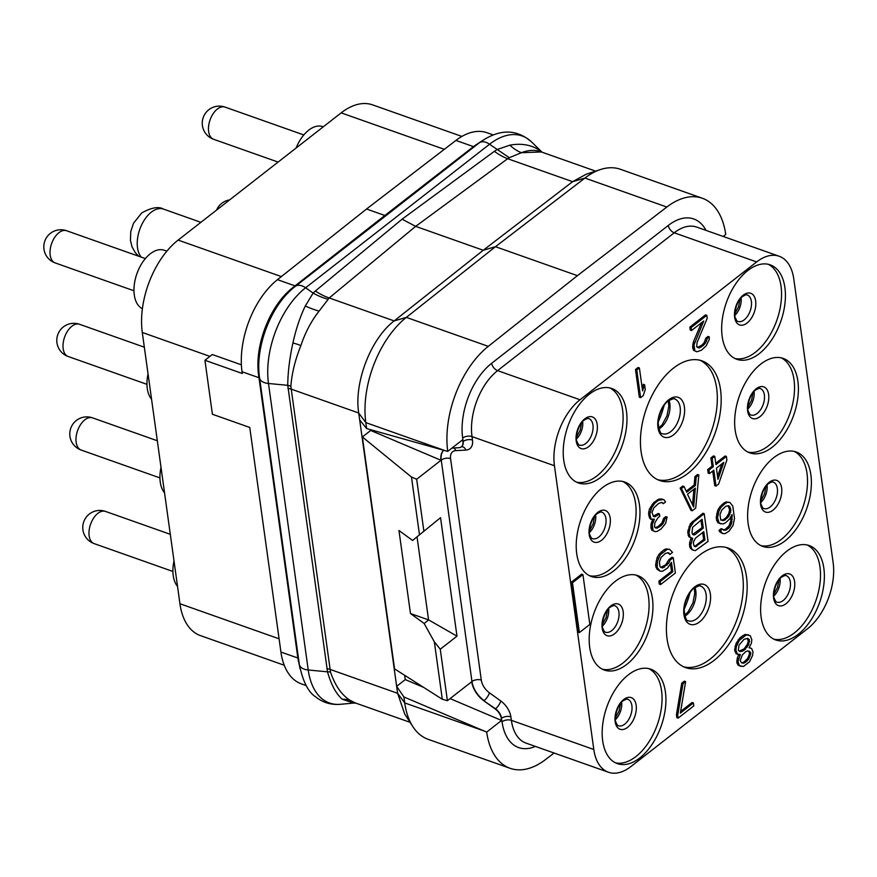 <?xml version="1.0" encoding="UTF-8"?>
<svg xmlns="http://www.w3.org/2000/svg" width="877" height="877" viewBox="0 0 877 877"><rect width="100%" height="100%" fill="white"/><g stroke="black" fill="none" stroke-linecap="round" stroke-linejoin="round"><path stroke-width="1.32" d="M241.394 364.821L212.289 354.527L204.922 360.272L212.409 414.251L249.759 427.461L280.925 652.039L297.851 658.013L300.077 668.789M306.183 685.573L301.436 683.896A70.127 40.32 -70.5 0 1 280.925 652.039M481.659 141.076L473.459 146.623L455.919 140.419A70.127 40.32 -70.5 0 1 486.976 132.734L493.038 134.872M455.919 140.419L366.553 209.011L277.472 279.664A70.127 40.32 -70.5 0 0 242.03 371.738L242.271 373.481L204.922 360.272M284.236 665.237L200.46 635.617A70.127 40.32 -70.5 0 1 179.938 603.749L142.293 332.471A70.127 40.32 -70.5 0 1 178.13 240.09L341.164 112.859A70.127 40.32 -70.5 0 1 372.615 104.878L461.872 136.428M366.553 209.011L384.85 215.479L292.337 287.996C269.765 305.711 254.505 345.395 258.551 374.698L297.851 658.013A3.344 1.831 172.1 0 1 298.487 658.342M474.249 146.766A3.344 2.061 -127.8 0 1 473.459 146.623L384.839 215.479L386.669 215.194M450.076 698.607L501.578 720.456L486.68 732.087A80.147 46.086 109.5 0 0 510.107 768.307L428.173 739.333A80.147 46.086 -70.5 0 1 412.848 726.605L404.714 714.021L397.61 693.29L359.691 419.962L366.663 428.59L365.83 422.626A80.147 46.086 -70.5 0 1 406.347 317.386L495.483 246.7L584.893 178.064L572.604 181.682L507.651 158.715L509.318 157.707L489.552 144.245A13.363 8.123 -128 0 0 479.248 142.863C498.629 128.842 516.016 128.491 531.396 141.8A72.659 41.778 109.5 0 0 489.552 144.245L305.602 287.777A72.659 41.778 109.5 0 0 268.483 383.49L308.233 669.995A72.659 41.778 109.5 0 0 340.375 704.297L353.617 703.08L342.37 699.298C336.187 694.102 331.232 684.948 327.505 671.826L287.744 385.321C287.864 372.418 289.585 358.287 292.929 342.94C295.933 329.226 300.044 316.915 305.284 306.018A45.472 15.03 29.2 0 0 319.075 311.116A70.127 40.32 109.5 0 0 300.888 345.582C305.251 332.482 311.313 320.993 319.064 311.138A70.127 40.32 -70.5 0 1 319.075 311.116L329.215 297.95A50.088 30.892 50.4 0 1 315.369 290.989L402.083 219.184L415.654 226.365L483.249 250.263L572.604 181.682L586.231 174.227L600.471 169.546A80.147 46.086 -70.5 0 1 620.39 169.272L702.324 198.246A80.147 46.086 109.5 0 0 666.827 207.038L577.406 275.663L488.27 346.36A80.147 46.086 109.5 0 0 447.73 451.392L462.628 439.772L462.903 441.712A10.02 6.095 -128 0 1 461.335 446.875A10.02 6.095 -128 0 1 458.978 447.708L451.951 448.103M595.615 171.136L540.813 151.765A70.127 40.32 109.5 0 0 521.409 152.708L521.409 152.708A70.127 40.32 109.5 0 0 521.398 152.708L521.398 152.708A47.27 35.168 83.3 0 1 509.888 145.154C522.045 142.984 532.328 145.001 540.736 151.195L541.953 152.17M509.318 157.707L521.398 152.708M359.691 419.962L358.715 413.001C353.837 382.591 370.785 338.588 394.168 320.916L483.249 250.263L495.483 246.7L577.406 275.663M355.755 703.102L350.12 700.361A70.127 40.32 109.5 0 1 350.109 700.35C341.668 695.022 335.135 685.606 330.497 672.089L290.857 386.373C291.811 373.416 295.154 359.822 300.888 345.593A70.127 40.32 109.5 0 0 300.888 345.593A25.411 7.729 9.8 0 0 292.929 342.94M350.12 700.361A70.127 40.32 109.5 0 0 355.284 702.937L410.074 722.308M350.109 700.361A25.411 18.033 -32.2 0 0 342.37 699.298M305.284 306.018L313.133 293.093L305.602 287.777A13.363 8.123 -128 0 0 295.308 286.406C271.212 304.527 254.779 346.897 259.581 377.954L299.331 664.459A13.363 7.312 172.1 0 0 308.233 669.995L327.505 671.826A10.118 4.582 -13.6 0 1 330.497 672.089M327.965 299.2A49.923 30.552 41.9 0 1 313.133 293.093L315.369 290.989M488.27 346.36L406.347 317.386L394.168 320.916L329.215 297.95L415.654 226.365L507.651 158.715A50.088 29.993 53.7 0 1 494.365 151.326L497.062 149.55L509.888 145.154M541.723 152.083L540.736 151.195M521.409 152.708L541.361 151.962M510.107 768.307A80.147 46.086 109.5 0 0 545.604 759.515L554.067 753.014M412.848 726.605A80.147 46.086 -70.5 0 1 404.725 702.916L403.902 696.963L484.038 730.958L404.725 702.916L397.61 693.29L329.873 669.337A10.02 5.481 -7.9 0 0 326.847 668.702M423.701 687.415L405.273 679.598L396.645 686.329L403.902 696.963M486.68 732.087L484.038 730.958M405.273 679.598L404.681 675.301M608.463 772.242A50.088 28.798 109.5 0 0 630.925 766.542L807.553 628.721A50.088 28.798 109.5 0 0 833.15 562.727L793.784 278.996A50.088 28.798 109.5 0 0 779.127 256.237A50.088 28.798 109.5 0 0 756.665 261.938L580.037 399.769A50.088 28.798 109.5 0 0 554.439 465.753L593.806 749.484A50.088 28.798 109.5 0 0 608.463 772.242L526.036 743.104A50.088 28.798 -70.5 0 1 511.379 720.346L510.896 716.882A16.696 10.151 -128 0 0 500.778 700.986L489.399 692.797A13.363 8.123 52 0 1 481.298 680.092A6.676 3.661 -7.9 0 0 471.969 681.528L447.402 700.701L442.304 699.265L394.562 668.866L362.376 436.954L370.708 430.464L370.598 429.697M471.705 681.736A20.039 12.179 -128 0 0 483.852 700.8L495.231 708.989A10.02 6.095 -128 0 1 501.304 718.526L501.578 720.456M447.402 700.701L440.265 649.21L456.983 636.165L440.539 517.682L412.607 540.429L398.958 530.497L410.48 613.538L424.128 623.47L428.667 619.929L410.48 613.538M442.304 699.265L434.345 641.854L424.128 623.47M362.376 436.954L411.466 477.033L416.674 479.248L440.978 460.282L370.708 430.464M419.436 534.444L411.466 477.033M412.607 540.429L440.539 517.682M423.821 530.738L416.674 479.248M443.729 450.274A20.039 12.179 -128 0 0 440.978 460.282L441.241 460.085A20.039 12.179 52 0 1 443.762 450.274M366.663 428.59L447.73 451.392M723.185 236.461L725.739 234.466A80.147 46.086 109.5 0 0 702.324 198.246M747.785 270.555A50.088 28.798 109.5 0 0 722.209 320.039A50.088 28.798 109.5 0 0 736.844 359.307A50.088 28.798 109.5 0 0 759.307 353.595A50.088 28.798 109.5 0 0 784.882 304.122A50.088 28.798 109.5 0 0 770.236 264.854A50.088 28.798 109.5 0 0 747.785 270.555M760.765 364.119A50.088 28.798 109.5 0 0 735.189 413.604A50.088 28.798 109.5 0 0 749.824 452.872A50.088 28.798 109.5 0 0 772.286 447.16A50.088 28.798 109.5 0 0 797.862 397.676A50.088 28.798 109.5 0 0 783.227 358.408A50.088 28.798 109.5 0 0 760.765 364.119M773.744 457.684A50.088 28.798 109.5 0 0 748.169 507.169A50.088 28.798 109.5 0 0 762.815 546.437A50.088 28.798 109.5 0 0 785.266 540.725A50.088 28.798 109.5 0 0 810.841 491.241A50.088 28.798 109.5 0 0 796.206 451.973A50.088 28.798 109.5 0 0 773.744 457.684M786.735 551.249A50.088 28.798 109.5 0 0 761.159 600.723A50.088 28.798 109.5 0 0 775.794 639.991A50.088 28.798 109.5 0 0 798.256 634.29A50.088 28.798 109.5 0 0 823.832 584.806A50.088 28.798 109.5 0 0 809.186 545.538A50.088 28.798 109.5 0 0 786.735 551.249M628.283 674.884A50.088 28.798 109.5 0 0 602.707 724.358A50.088 28.798 109.5 0 0 617.353 763.626A50.088 28.798 109.5 0 0 639.804 757.925A50.088 28.798 109.5 0 0 665.38 708.441A50.088 28.798 109.5 0 0 650.745 669.173A50.088 28.798 109.5 0 0 628.283 674.884M615.303 581.319A50.088 28.798 109.5 0 0 589.728 630.804A50.088 28.798 109.5 0 0 604.363 670.072A50.088 28.798 109.5 0 0 626.825 664.36A50.088 28.798 109.5 0 0 652.4 614.876A50.088 28.798 109.5 0 0 637.765 575.608A50.088 28.798 109.5 0 0 615.303 581.319M602.324 487.755A50.088 28.798 109.5 0 0 576.748 537.239A50.088 28.798 109.5 0 0 591.383 576.507A50.088 28.798 109.5 0 0 613.845 570.795A50.088 28.798 109.5 0 0 639.421 521.311A50.088 28.798 109.5 0 0 624.775 482.043A50.088 28.798 109.5 0 0 602.324 487.755M589.333 394.19A50.088 28.798 109.5 0 0 563.758 443.674A50.088 28.798 109.5 0 0 578.403 482.942A50.088 28.798 109.5 0 0 600.855 477.231A50.088 28.798 109.5 0 0 626.43 427.757A50.088 28.798 109.5 0 0 611.795 388.489A50.088 28.798 109.5 0 0 589.333 394.19M673.514 368.088A63.451 36.483 109.5 0 0 641.12 430.76A63.451 36.483 109.5 0 0 659.657 480.497A63.451 36.483 109.5 0 0 688.105 473.273A63.451 36.483 109.5 0 0 720.499 410.589A63.451 36.483 109.5 0 0 701.962 360.853A63.451 36.483 109.5 0 0 673.514 368.088M699.484 555.207A63.451 36.483 109.5 0 0 667.079 617.89A63.451 36.483 109.5 0 0 685.628 667.627A63.451 36.483 109.5 0 0 714.075 660.392A63.451 36.483 109.5 0 0 746.47 597.719A63.451 36.483 109.5 0 0 727.932 547.982A63.451 36.483 109.5 0 0 699.484 555.207M730.914 516.586L730.76 521.168L728.995 525.805L725.158 529.456L723.218 529.829M722.473 529.094L721.179 528.645L718.997 530.344L719.677 531.769L722.604 533.556L725.027 533.633L729.028 531.155L733.051 525.4L734.498 518.406L732.777 506.04L729.872 502.433L727.45 502.368L725.191 503.475L720.916 507.465L718.987 510.929L717.539 517.934L719.228 523.141L723.207 523.953L725.465 522.845L729.73 518.855L732.021 514.459L732.185 515.643L731.418 524.062L729.05 527.877L726.441 529.916L723.58 530.179L722.473 529.094L720.291 530.793L722.604 533.556M729.872 502.433L726.156 501.907L723.898 503.025L719.622 507.005L717.693 510.469L716.246 517.474L716.662 520.423L717.934 522.681L720.784 523.887M691.164 538.27L689.618 542.567L689.75 547.029L692.063 549.791L695.34 550.657L708.057 541.394L704.209 513.703L693.762 521.859L690.166 527.274L688.993 532.756L690.089 537.13L692.677 538.379L690.714 545.132L691.723 548.914L693.356 550.252M704.209 513.703L702.926 513.253L690.374 523.701L687.711 532.306L688.796 536.68L691.723 538.467M670.499 564.108L671.497 571.322L658.868 581.177L659.285 584.115L660.567 584.575L675.378 573.021L673.251 557.706L671.968 557.257L668.91 559.636L665.764 564.711L660.776 567.452M667.66 552.663L669.907 554.45L672.516 552.411L669.688 549.397L667.265 549.331L660.293 554.768L657.377 561.609L657.246 567.583L660.162 571.19L662.584 571.256L667.452 568.11L671.486 562.354L672.791 571.771L660.162 581.626L660.567 584.575M669.688 549.397L665.972 548.87L663.714 549.978L659.011 554.308L657.07 557.772L655.634 564.777L655.963 567.134L657.235 569.392L660.162 571.19M712.705 471.048L714.733 485.639L716.016 486.088L718.625 484.049L726.88 459.997L726.386 456.457L725.093 456.007L715.753 463.297M726.386 456.457L715.928 464.613L714.788 456.369L713.505 455.908L710.885 457.947L712.036 466.202L707.673 469.601L708.167 473.131L709.46 473.58L713.812 470.182L716.016 486.088M684.027 486.505L682.744 486.055L680.124 488.094L690.933 510.337L692.227 510.787L695.713 508.068L698.837 474.95L696.217 476.989L695.461 485.419L686.746 492.216L684.027 486.505L681.418 488.544L692.227 510.787M698.837 474.95L697.544 474.501L694.935 476.54L694.167 484.959L686.242 491.153M663.725 499.473L659.066 499.046L653.749 502.532L649.375 509.219L648.552 513.769L649.649 518.143L650.756 519.228L654.385 519.162L652.269 524.742L653.08 530.629L655.152 531.626L657.059 531.44L661.061 528.974L665.599 523.47L667.123 517.057L664.952 518.756L663.176 523.405L661.083 525.685L657.081 528.162L655.612 527.998L654.494 526.913L654.878 522.703L658.035 517.627L659.778 516.268L659.449 513.911L655.02 516.717L653.54 516.564L652.017 512.53L653.793 507.882L658.495 503.551L661.707 502.357L663.341 503.694L665.522 501.995L663.725 499.473L658.528 500.274L655.042 502.992L651.797 507.476L649.846 514.229L650.931 518.603L652.049 519.688M652.707 519.535L650.975 524.282L651.03 528.151L651.797 530.168L655.152 531.626M667.123 517.057L665.84 516.597L663.659 518.296L661.894 522.944L658.057 526.595L655.251 527.647M659.449 513.911L658.167 513.451L653.299 516.213M661.422 502.378L663.341 503.694M701.512 322.736L693.345 342.008L692.611 347.149L693.543 350.34L696.897 351.787L701.501 350.164L706.204 345.834L709.197 339.585L709.307 336.889L708.024 336.428L705.842 338.127L704.078 342.775L701.984 345.056L697.434 347.467M697.982 347.533L699.265 347.983L696.678 346.744L697.062 342.523L707.213 318.285L706.807 315.347L705.514 314.887L689.837 327.121L690.243 330.07L691.536 330.519L703.727 321.004L694.014 344.902L694.825 350.8L696.897 351.787M639.388 367.945L638.105 367.485L635.485 369.524L639.333 397.215L640.616 397.665L643.236 395.626L645.275 389.465L644.617 384.751L642.578 390.912L639.388 367.945L636.779 369.984L640.616 397.665M644.617 384.751L643.334 384.301L642.15 387.853M582.931 574.599L581.637 574.139L571.19 582.295L578.107 632.12L579.39 632.58L589.848 624.424L582.931 574.599L572.473 582.756L579.39 632.58M748.739 634.97L745.033 634.444L740.155 637.59L736.132 643.345L734.608 649.758L736.132 653.793L740.363 654.56L737.963 661.653L739.486 665.687L743.466 666.498L749.561 661.74L752.554 655.492L753.014 651.863L751.578 648.421L749.068 647.763L751.359 643.367L751.819 639.75L750.295 635.715L746.316 634.893L739.355 640.331L736.362 646.59L735.891 650.208L737.414 654.242M738.807 654.527L737.217 658.156L736.921 662.957L738.204 665.226L741.043 666.432M685.617 681.604L684.334 681.155L681.714 683.194L676.441 714.722L676.847 717.671L678.14 718.12L693.817 705.897L693.4 702.948L680.344 713.144L685.617 681.604L683.008 683.643L677.724 715.183L678.14 718.12M693.4 702.948L692.117 702.488L680.618 711.466M734.959 358.507A50.088 28.798 109.5 0 0 755.437 352.236A50.088 28.798 -70.5 0 0 780.782 304.451A50.088 28.798 -70.5 0 0 768.263 264.284M781.254 357.849A50.088 28.798 -70.5 0 1 793.773 398.015A50.088 28.798 -70.5 0 1 768.427 445.801A50.088 28.798 109.5 0 1 747.938 452.061M794.233 451.414A50.088 28.798 -70.5 0 1 806.752 491.569A50.088 28.798 -70.5 0 1 781.407 539.355A50.088 28.798 109.5 0 1 760.918 545.626M807.213 544.979A50.088 28.798 -70.5 0 1 819.732 585.134A50.088 28.798 -70.5 0 1 794.387 632.92A50.088 28.798 109.5 0 1 773.898 639.19M648.772 668.614A50.088 28.798 -70.5 0 1 661.291 708.769A50.088 28.798 -70.5 0 1 635.946 756.555A50.088 28.798 109.5 0 1 615.457 762.826M635.792 575.049A50.088 28.798 -70.5 0 1 648.311 615.205A50.088 28.798 -70.5 0 1 622.966 662.99A50.088 28.798 109.5 0 1 602.477 669.261M622.802 481.484A50.088 28.798 -70.5 0 1 635.321 521.651A50.088 28.798 -70.5 0 1 609.975 569.436A50.088 28.798 109.5 0 1 589.497 575.707M609.822 387.919A50.088 28.798 -70.5 0 1 622.341 428.086A50.088 28.798 -70.5 0 1 596.996 475.871A50.088 28.798 109.5 0 1 576.507 482.142M699.999 360.272A63.451 36.483 -70.5 0 1 716.421 410.918A63.451 36.483 -70.5 0 1 684.246 471.903A63.451 36.483 109.5 0 1 657.761 479.719M725.959 547.391A63.451 36.483 -70.5 0 1 742.38 598.048A63.451 36.483 -70.5 0 1 710.217 659.033A63.451 36.483 109.5 0 1 683.731 666.849M731.528 515.413L732.185 515.643M717.934 522.681L719.228 523.141M716.662 520.423L717.945 520.872M716.246 517.474L717.539 517.934M716.717 513.845L718 514.306M717.693 510.469L718.987 510.929M719.622 507.005L720.916 507.465M721.716 504.724L723.01 505.174M723.898 503.025L725.191 503.475M726.156 501.907L727.45 502.368M719.677 531.769L720.971 532.218M718.997 530.344L720.291 530.793M723.766 529.883L725.049 530.344M725.158 529.456L726.441 529.916M727.767 527.417L729.05 527.877M728.995 525.805L730.278 526.266M730.135 523.613L731.418 524.062M730.76 521.168L732.043 521.618M730.947 519.063L732.24 519.513M720.73 520.017L719.984 514.711L721.76 510.063L726.035 506.084L728.886 505.81L730.936 510.096L728.886 516.257L724.621 520.236L720.73 520.017M727.965 505.711L729.642 509.636L728.743 513.604L726.375 517.408L723.328 519.787L720.916 520.105M728.721 506.446L730.004 506.895M729.401 507.871L730.684 508.32M729.642 509.636L730.936 510.096M729.456 511.74L730.738 512.201M728.743 513.604L730.037 514.054M727.603 515.797L728.886 516.257M726.375 517.408L727.669 517.858M723.328 519.787L724.621 520.236M721.935 520.214L723.229 520.675M688.796 536.68L690.089 537.13M688.116 535.244L689.41 535.704M687.711 532.306L688.993 532.756M687.897 530.201L689.19 530.651M688.883 526.825L690.166 527.274M690.374 523.701L691.668 524.15M692.468 521.409L693.762 521.859M690.429 548.454L691.723 548.914M689.75 547.029L691.043 547.478M689.432 544.672L690.714 545.132M689.618 542.567L690.901 543.016M690.594 539.191L691.887 539.64M704.955 539.892L695.286 546.777L694.255 546.283L693.411 543.674L693.597 541.569L695.527 538.105L703.803 531.648L704.955 539.892L703.661 539.443L695.384 545.9L696.678 546.349M691.942 533.073L692.589 527.34L702.093 519.283L703.31 528.118L695.044 534.575L693.652 535.003L691.942 533.073M695.384 545.9L694.233 546.25M702.696 532.514L703.661 539.443M700.986 520.138L702.028 527.658L692.6 534.477M702.028 527.658L703.31 528.118M693.751 534.115L695.044 534.575M668.91 559.636L670.203 560.085L668.702 563.209L662.606 567.967L660.019 566.728L659.372 562.014L661.137 557.366L665.413 553.387L668.702 552.773L669.907 554.45M667.419 562.76L668.702 563.209M673.251 557.706L670.203 560.085M658.868 581.177L660.162 581.626M671.497 571.322L672.791 571.771M657.235 569.392L658.528 569.853M655.963 567.134L657.246 567.583M655.634 564.777L656.917 565.226M656.095 561.148L657.377 561.609M657.07 557.772L658.364 558.232M659.011 554.308L660.293 554.768M661.105 552.017L662.387 552.477M663.714 549.978L665.007 550.438M665.972 548.87L667.265 549.331M661.324 567.518L662.606 567.967M663.144 566.75L664.437 567.2M665.764 564.711L667.046 565.161M707.673 469.601L708.967 470.05L709.46 473.58M712.036 466.202L713.319 466.652L708.967 470.05M710.885 457.947L712.179 458.408L713.319 466.652M714.788 456.369L712.179 458.408M723.821 462.376L717.978 479.335L716.421 468.143L723.821 462.376M721.848 463.911L717.561 476.354M680.124 488.094L681.418 488.544M694.167 484.959L695.461 485.419M694.935 476.54L696.217 476.989M693.641 507.07L687.513 494.233L695.351 488.116L693.641 507.07M693.926 489.234L692.523 504.735M650.515 507.016L651.797 507.476M649.375 509.219L650.657 509.669M652.093 504.483L653.376 504.944M653.749 502.532L655.042 502.992M657.235 499.813L658.528 500.274M659.066 499.046L660.348 499.506M660.962 498.86L662.256 499.32M661.455 502.4L662.749 502.85M653.727 516.257L655.02 516.717M656.424 514.81L657.706 515.27M655.799 527.702L657.081 528.162M658.057 526.595L659.34 527.044M659.8 525.235L661.083 525.685M661.894 522.944L663.176 523.405M663.034 520.752L664.327 521.201M663.659 518.296L664.952 518.756M651.797 530.168L653.08 530.629M651.03 528.151L652.324 528.612M650.866 526.978L652.159 527.428M650.975 524.282L652.269 524.742M651.6 521.837L652.894 522.286M649.649 518.143L650.931 518.603M648.881 516.125L650.175 516.586M648.552 513.769L649.846 514.229M648.75 511.664L650.032 512.124M701.984 345.056L703.266 345.516L699.265 347.983M700.241 346.415L701.523 346.875M704.078 342.775L705.36 343.225L703.266 345.516M705.218 340.572L706.511 341.032L705.36 343.225M705.842 338.127L707.136 338.588L706.511 341.032M709.307 336.889L707.136 338.588M693.543 350.34L694.825 350.8M692.775 348.322L694.069 348.783M692.611 347.149L693.904 347.599M692.72 344.453L694.014 344.902M693.345 342.008L694.639 342.458M689.837 327.121L691.131 327.581L691.536 330.519M706.807 315.347L691.131 327.581M635.485 369.524L636.779 369.984M571.19 582.295L572.473 582.756M749.287 647.412L750.021 647.675M738.204 665.226L739.486 665.687M736.921 662.957L738.215 663.418M736.68 661.192L737.963 661.653M737.217 658.156L738.511 658.616M738.281 655.371L739.574 655.832M734.849 651.523L736.143 651.973M734.608 649.758L735.891 650.208M735.069 646.13L736.362 646.59M736.132 643.345L737.414 643.795M738.061 639.881L739.355 640.331M740.155 637.59L741.449 638.05M742.775 635.551L744.058 636.011M745.033 634.444L746.316 634.893M744.036 639.289L747.763 638.335L749.396 639.673L748.662 644.814L743.685 650.668L739.947 651.611L738.313 650.274L739.048 645.132L744.036 639.289M745.318 662.442L743.488 663.209L741.503 662.804L740.221 660.545L742.348 654.966L745.746 651.655L747.577 650.887L749.561 651.293L750.844 653.562L748.717 659.131L745.318 662.442L744.025 661.992L742.205 662.76L743.488 663.209M747.105 638.401L748.355 640.988L747.368 644.365L744.134 648.848L739.322 651.096M748.103 639.223L749.396 639.673M748.355 640.988L749.638 641.449M747.368 644.365L748.662 644.814M745.79 646.897L747.083 647.358M744.134 648.848L745.417 649.309M742.391 650.208L743.685 650.668M740.572 650.975L741.854 651.436M742.205 662.76L741.251 662.563M748.519 651.085L749.55 653.102L748.925 655.558L747.423 658.682L744.025 661.992M749.386 651.929L750.679 652.389M749.55 653.102L750.844 653.562M748.925 655.558L750.208 656.007M747.423 658.682L748.717 659.131M745.768 660.633L747.061 661.083M676.441 714.722L677.724 715.183M681.714 683.194L683.008 683.643M666.827 207.038L584.893 178.064A80.147 46.086 -70.5 0 1 600.471 169.546M440.265 649.21L434.345 641.854M456.983 636.165L428.667 619.929M417.046 536.954L428.568 619.929M216.619 210.052A10.469 6.018 -70.5 0 1 218.252 207.049A17.069 17.069 0 0 1 229.642 199.89M323.273 126.825L322.692 126.617A31.221 17.957 109.5 0 0 308.693 130.18A31.221 17.957 109.5 0 0 296.13 148.005M213.626 139.29A17.069 17.069 0 0 1 202.291 121.903A10.469 6.018 -70.5 0 1 205.273 113.495A17.069 17.069 0 0 1 225.016 107.093A17.069 9.822 109.5 0 0 217.353 109.044A17.069 9.822 109.5 0 0 208.638 125.904A17.069 9.822 109.5 0 0 213.626 139.29L278.097 162.081M166.838 251.173L164.24 250.252A31.221 17.957 109.5 0 0 150.241 253.815A31.221 17.957 109.5 0 0 134.422 283.742A31.221 17.957 109.5 0 0 142.403 308.704M55.185 262.925A17.069 17.069 0 0 1 43.85 245.538A10.469 6.018 -70.5 0 1 46.821 237.13A17.069 17.069 0 0 1 66.564 230.728A17.069 9.822 109.5 0 0 58.912 232.679A17.069 9.822 109.5 0 0 50.197 249.539A17.069 9.822 109.5 0 0 55.185 262.925L133.973 290.78M148.038 373.821A31.221 17.957 109.5 0 0 151.568 399.265M68.165 356.49A17.069 17.069 0 0 1 56.83 339.103A10.469 6.018 -70.5 0 1 59.811 330.695A17.069 17.069 0 0 1 79.544 324.293A17.069 9.822 109.5 0 0 71.892 326.233A17.069 9.822 109.5 0 0 63.177 343.104A17.069 9.822 109.5 0 0 68.165 356.49L146.952 384.345M161.017 467.375A31.221 17.957 109.5 0 0 164.547 492.819M81.144 450.044A17.069 17.069 0 0 1 69.82 432.668A10.469 6.018 -70.5 0 1 72.791 424.249A17.069 17.069 0 0 1 92.534 417.858A17.069 9.822 109.5 0 0 84.872 419.798A17.069 9.822 109.5 0 0 76.156 436.669A17.069 9.822 109.5 0 0 81.144 450.044L159.932 477.91M173.997 560.94A31.221 17.957 109.5 0 0 177.527 586.384M94.135 543.608A17.069 17.069 0 0 1 82.8 526.222A10.469 6.018 -70.5 0 1 85.771 517.814A17.069 17.069 0 0 1 105.514 511.423A17.069 9.822 109.5 0 0 97.862 513.363A17.069 9.822 109.5 0 0 89.147 530.223A17.069 9.822 109.5 0 0 94.135 543.608L172.922 571.464M279.083 638.807L179.938 603.749M209.91 356.38L142.293 332.471M444.31 149.331L341.164 112.859M281.353 276.584L178.13 240.09M242.03 371.738L258.956 377.724A3.344 1.831 172.1 0 1 259.592 378.053M295.801 286.012A3.344 2.006 -128.1 0 1 295.023 285.858L277.472 279.664M298.268 660.918A3.344 1.984 171.1 0 1 298.893 661.247M258.551 374.698A3.344 1.666 173 0 1 259.23 375.016M292.337 287.996A3.344 1.809 -129.1 0 0 293.126 288.182M476.003 144.694A3.344 2.236 -126.6 0 0 476.759 144.815M290.857 386.373A10.118 6.402 -1.3 0 0 287.744 385.321L268.483 383.49A13.363 7.312 172.1 0 1 259.581 377.954M287.963 388.412A10.02 5.481 -7.9 0 1 290.978 389.048L358.715 413.001L365.83 422.626L445.143 450.668M402.083 219.184L494.365 151.326M489.399 692.797A6.676 2.302 -54.3 0 1 484.115 700.602A20.039 12.179 52 0 1 471.969 681.528L441.241 460.085A6.676 3.661 -7.9 0 1 450.57 458.638A13.363 8.123 52 0 1 455.788 450.635L465.961 450.065A16.696 10.151 -128 0 0 472.484 440.068L472.012 436.603L554.439 465.753M472.484 440.068A6.676 3.661 -7.9 0 0 463.155 441.504L462.672 438.051A56.775 32.646 -70.5 0 1 491.679 363.264L668.307 225.433A56.775 32.646 -70.5 0 1 706.018 230.388M461.455 446.777A10.02 6.095 -128 0 0 461.587 446.678A10.02 6.095 -128 0 0 463.155 441.504L462.903 441.712M535.365 746.404A56.775 32.646 -70.5 0 1 502.05 721.782L501.304 718.526M510.896 716.882A6.676 3.661 -7.9 0 0 501.567 718.318A10.02 6.095 -128 0 0 495.494 708.791L495.231 708.989M500.778 700.986A6.676 2.302 -54.3 0 1 495.494 708.791L483.852 700.8M481.298 680.092L450.57 458.638M502.05 721.782A6.676 3.661 -7.9 0 1 511.379 720.346L593.806 749.484M462.672 438.051A6.676 3.661 -7.9 0 1 472.012 436.603A50.088 28.798 -70.5 0 1 497.599 370.62L674.227 232.789L756.665 261.938M668.307 225.433A6.676 4.056 52 0 0 674.227 232.789A50.088 28.798 -70.5 0 1 696.689 227.088L779.127 256.237M580.037 399.769L497.599 370.62A6.676 4.056 52 0 1 491.679 363.264M465.961 450.065A6.676 4.889 86.8 0 0 461.609 446.656M455.788 450.635A6.676 4.889 86.8 0 0 453.749 448.004M743.214 295.198A16.784 9.647 -70.5 0 1 755.656 300.91A16.784 9.647 -70.5 0 1 747.083 323.021A16.784 9.647 109.5 0 1 734.641 317.31A16.784 9.647 109.5 0 1 743.214 295.198M737.941 321.442A14.021 8.068 109.5 0 0 744.222 319.842A14.021 8.068 -70.5 0 0 751.381 305.985A14.021 8.068 -70.5 0 0 747.292 294.99C746.941 294.398 745.406 294.891 742.666 296.448C736.877 299.704 733.336 315.15 735.299 317.551C736.406 320.324 737.283 321.618 737.941 321.442M741.109 297.884A14.021 8.068 -70.5 0 1 734.948 315.303M754.088 391.449A14.021 8.068 -70.5 0 1 747.928 408.868M760.271 388.555A14.021 8.068 -70.5 0 1 764.371 399.55A14.021 8.068 -70.5 0 1 757.213 413.407A14.021 8.068 109.5 0 1 750.92 414.996C750.273 415.183 749.386 413.889 748.289 411.116C746.316 408.704 749.857 393.269 755.656 390.013C758.386 388.456 759.921 387.963 760.271 388.555M756.204 388.763A16.784 9.647 109.5 0 0 747.621 410.875A16.784 9.647 109.5 0 0 760.063 416.586A16.784 9.647 -70.5 0 0 768.636 394.475A16.784 9.647 -70.5 0 0 756.204 388.763M767.079 485.014A14.021 8.068 -70.5 0 1 760.918 502.433M773.251 482.12A14.021 8.068 -70.5 0 1 777.351 493.115A14.021 8.068 -70.5 0 1 770.192 506.961A14.021 8.068 109.5 0 1 763.9 508.561C763.253 508.748 762.376 507.454 761.269 504.681C759.296 502.269 762.837 486.834 768.636 483.578C771.365 482.01 772.911 481.528 773.251 482.12M769.184 482.317A16.784 9.647 109.5 0 0 760.611 504.439A16.784 9.647 109.5 0 0 773.043 510.151A16.784 9.647 -70.5 0 0 781.626 488.04A16.784 9.647 -70.5 0 0 769.184 482.317M780.059 578.568A14.021 8.068 -70.5 0 1 773.898 595.987M786.241 575.674A14.021 8.068 -70.5 0 1 790.33 586.669A14.021 8.068 -70.5 0 1 783.172 600.526A14.021 8.068 109.5 0 1 776.879 602.126C776.233 602.302 775.356 601.008 774.248 598.246C772.286 595.834 775.827 580.388 781.615 577.143C784.356 575.575 785.891 575.093 786.241 575.674M782.163 575.882A16.784 9.647 109.5 0 0 773.591 597.993A16.784 9.647 109.5 0 0 786.033 603.716A16.784 9.647 -70.5 0 0 794.606 581.604A16.784 9.647 -70.5 0 0 782.163 575.882M621.618 702.203A14.021 8.068 -70.5 0 1 615.457 719.622M627.789 699.309A14.021 8.068 -70.5 0 1 631.889 710.304A14.021 8.068 -70.5 0 1 624.731 724.161A14.021 8.068 109.5 0 1 618.438 725.761C617.792 725.937 616.915 724.643 615.807 721.881C613.834 719.469 617.375 704.023 623.174 700.778C625.904 699.21 627.45 698.728 627.789 699.309M623.722 699.517A16.784 9.647 109.5 0 0 615.15 721.628A16.784 9.647 109.5 0 0 627.581 727.351A16.784 9.647 -70.5 0 0 636.154 705.24A16.784 9.647 -70.5 0 0 623.722 699.517M608.627 608.649A14.021 8.068 -70.5 0 1 602.466 626.068M614.81 605.755A14.021 8.068 -70.5 0 1 618.91 616.75A14.021 8.068 -70.5 0 1 611.74 630.596A14.021 8.068 109.5 0 1 605.459 632.196C604.801 632.383 603.924 631.089 602.817 628.316C600.855 625.904 604.396 610.469 610.195 607.213C612.924 605.645 614.459 605.163 614.81 605.755M610.743 605.952A16.784 9.647 109.5 0 0 602.159 628.075A16.784 9.647 109.5 0 0 614.602 633.786A16.784 9.647 -70.5 0 0 623.174 611.675A16.784 9.647 -70.5 0 0 610.743 605.952M595.647 515.084A14.021 8.068 -70.5 0 1 589.487 532.503M601.83 512.19A14.021 8.068 -70.5 0 1 605.919 523.185A14.021 8.068 -70.5 0 1 598.761 537.042A14.021 8.068 109.5 0 1 592.479 538.631C591.822 538.818 590.945 537.524 589.837 534.751C587.875 532.339 591.416 516.904 597.204 513.648C599.945 512.091 601.479 511.598 601.83 512.19M597.752 512.398A16.784 9.647 109.5 0 0 589.18 534.51A16.784 9.647 109.5 0 0 601.622 540.221A16.784 9.647 -70.5 0 0 610.195 518.11A16.784 9.647 -70.5 0 0 597.752 512.398M582.668 421.519A14.021 8.068 -70.5 0 1 576.507 438.938M588.84 418.625A14.021 8.068 -70.5 0 1 592.94 429.62A14.021 8.068 -70.5 0 1 585.781 443.477A14.021 8.068 109.5 0 1 579.489 445.077C578.842 445.253 577.965 443.959 576.858 441.186C574.884 438.785 578.425 423.339 584.225 420.083C586.954 418.526 588.5 418.033 588.84 418.625M584.773 418.833A16.784 9.647 109.5 0 0 576.2 440.945A16.784 9.647 109.5 0 0 588.631 446.656A16.784 9.647 -70.5 0 0 597.215 424.545A16.784 9.647 -70.5 0 0 584.773 418.833M664.086 405.448A58.112 33.414 -70.5 0 1 658.221 422.012M658.912 429.017A18.362 10.557 109.5 0 0 660.458 427.965A18.362 10.557 -70.5 0 0 669.019 400.427M674.775 399.057A18.362 10.557 -70.5 0 1 680.146 413.462A18.362 10.557 -70.5 0 1 670.762 431.605A18.362 10.557 109.5 0 1 662.53 433.698C660.633 434.279 659.186 430.75 658.188 423.12C657.98 413.188 665.676 401.951 668.208 401.019C672.659 398.695 674.841 398.048 674.775 399.057M668.756 399.759A21.125 12.146 109.5 0 0 657.969 427.592A21.125 12.146 109.5 0 0 673.624 434.784A21.125 12.146 -70.5 0 0 684.411 406.961A21.125 12.146 -70.5 0 0 668.756 399.759M690.046 592.567A58.112 33.414 -70.5 0 1 684.192 609.131M684.882 616.147A18.362 10.557 109.5 0 0 686.428 615.084A18.362 10.557 -70.5 0 0 694.99 587.557M700.745 586.187A18.362 10.557 -70.5 0 1 706.106 600.581A18.362 10.557 -70.5 0 1 696.733 618.734A18.362 10.557 109.5 0 1 688.5 620.817C686.603 621.398 685.156 617.879 684.148 610.239C683.95 600.317 691.635 589.07 694.178 588.149C698.618 585.825 700.811 585.167 700.745 586.187M694.727 586.888A21.125 12.146 109.5 0 0 683.928 614.722A21.125 12.146 109.5 0 0 699.583 621.914A21.125 12.146 -70.5 0 0 710.381 594.08A21.125 12.146 -70.5 0 0 694.727 586.888M141.296 257.147A27.023 15.545 -70.5 0 1 151.326 212.157A27.023 15.545 -70.5 0 1 163.44 209.077L200.888 222.32M340.375 704.297C331.035 705.075 322.747 702.565 315.534 696.776C308.178 692.041 302.784 681.265 299.331 664.459M479.248 142.863L295.308 286.406M353.617 703.08L355.919 703.157M542.129 152.225L531.396 141.8M734.904 313.626L738.598 306.72L740.013 299.156M747.884 407.191L751.578 400.285L753.003 392.721M760.863 500.745L764.569 493.839L765.983 486.286M773.854 594.31L777.548 587.404L778.962 579.85M615.402 717.945L619.096 711.039L620.521 703.486M602.422 624.38L606.117 617.474L607.542 609.921M589.443 530.826L593.137 523.92L594.551 516.356M576.452 437.261L580.157 430.355L581.572 422.791M658.682 428.173L662.223 424.611L667.002 415.698L668.822 406.073L668.318 400.932M684.652 615.303L688.182 611.729L692.962 602.817L694.781 593.203L694.288 588.061M225.016 107.093L303.804 134.948M66.564 230.728L145.352 258.583M79.544 324.293L144.343 347.204M92.534 417.858L157.323 440.758M105.514 511.423L170.302 534.323M138.741 256.248L135.233 252.587L132.032 246.865L130.432 240.276L130.772 231.594L133.501 223.284L141.734 212.936C151.403 207.542 158.638 206.259 163.44 209.077"/></g></svg>
